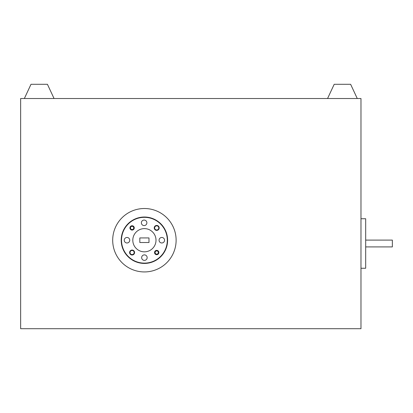<?xml version="1.0" encoding="UTF-8"?>
<svg xmlns="http://www.w3.org/2000/svg" width="413" height="413" viewBox="0 0 413 413"><rect width="100%" height="100%" fill="white"/><g stroke="black" fill="none" stroke-linecap="round" stroke-linejoin="round"><path stroke-width="0.62" d="M130.477 227.919A1.626 1.626 0 0 0 132.098 229.54A1.626 1.626 0 0 0 133.724 227.919A1.626 1.626 0 0 0 132.098 226.293A1.626 1.626 0 0 0 130.477 227.919M132.098 229.85A1.936 1.936 0 0 1 130.167 227.919A1.936 1.936 0 0 1 132.098 225.983A1.936 1.936 0 0 1 134.034 227.919A1.936 1.936 0 0 1 132.098 229.85M155.087 252.529A1.626 1.626 0 0 0 156.713 254.155A1.626 1.626 0 0 0 158.334 252.529A1.626 1.626 0 0 0 156.713 250.903A1.626 1.626 0 0 0 155.087 252.529M156.713 254.465A1.936 1.936 0 0 1 154.777 252.529A1.936 1.936 0 0 1 156.713 250.598A1.936 1.936 0 0 1 158.644 252.529A1.936 1.936 0 0 1 156.713 254.465M134.576 252.529A2.473 2.473 0 0 0 132.098 250.056A2.473 2.473 0 0 0 129.625 252.529A2.473 2.473 0 0 0 132.098 255.007A2.473 2.473 0 0 0 134.576 252.529M134.173 252.529A2.075 2.075 0 0 0 132.098 250.459A2.075 2.075 0 0 0 130.028 252.529A2.075 2.075 0 0 0 132.098 254.604A2.075 2.075 0 0 0 134.173 252.529M159.186 227.919A2.473 2.473 0 0 0 156.713 225.441A2.473 2.473 0 0 0 154.235 227.919A2.473 2.473 0 0 0 156.713 230.392A2.473 2.473 0 0 0 159.186 227.919M158.783 227.919A2.075 2.075 0 0 0 156.713 225.844A2.075 2.075 0 0 0 154.638 227.919A2.075 2.075 0 0 0 156.713 229.989A2.075 2.075 0 0 0 158.783 227.919M158.876 252.529A2.168 2.168 0 0 0 156.713 250.366A2.168 2.168 0 0 0 154.545 252.529A2.168 2.168 0 0 0 156.713 254.697A2.168 2.168 0 0 0 158.876 252.529M134.266 227.919A2.168 2.168 0 0 0 132.098 225.751A2.168 2.168 0 0 0 129.935 227.919A2.168 2.168 0 0 0 132.098 230.082A2.168 2.168 0 0 0 134.266 227.919M147.157 257.624A2.752 2.752 0 0 0 144.405 254.873A2.752 2.752 0 0 0 141.654 257.624A2.752 2.752 0 0 0 144.405 260.381A2.752 2.752 0 0 0 147.157 257.624M129.754 240.221A2.752 2.752 0 0 0 127.003 237.47A2.752 2.752 0 0 0 124.251 240.221A2.752 2.752 0 0 0 127.003 242.978A2.752 2.752 0 0 0 129.754 240.221M146.878 222.824A2.752 2.752 0 0 0 144.127 220.067A2.752 2.752 0 0 0 141.375 222.824A2.752 2.752 0 0 0 144.127 225.575A2.752 2.752 0 0 0 146.878 222.824M164.56 240.221A2.752 2.752 0 0 0 161.808 237.47A2.752 2.752 0 0 0 159.057 240.221A2.752 2.752 0 0 0 161.808 242.978A2.752 2.752 0 0 0 164.56 240.221M121.51 240.221A22.896 22.896 0 0 0 144.405 263.117A22.896 22.896 0 0 0 167.301 240.221A22.896 22.896 0 0 0 144.405 217.331A22.896 22.896 0 0 0 121.51 240.221M167.611 240.221A23.205 23.205 0 0 1 144.405 263.427A23.205 23.205 0 0 1 121.2 240.221A23.205 23.205 0 0 1 144.405 217.021A23.205 23.205 0 0 1 167.611 240.221M156.006 240.221A11.6 11.6 0 0 1 144.405 251.827A11.6 11.6 0 0 1 132.805 240.221A11.6 11.6 0 0 1 144.405 228.621A11.6 11.6 0 0 1 156.006 240.221M176.119 240.221A31.713 31.713 0 0 1 144.405 271.935A31.713 31.713 0 0 1 112.692 240.221A31.713 31.713 0 0 1 144.405 208.513A31.713 31.713 0 0 1 176.119 240.221M360.977 218.751L365.681 218.751L365.681 268.254L360.977 268.254M360.977 328.707L360.977 98.521L20.65 98.521L20.65 328.707L360.977 328.707M139.826 237.934L148.985 237.934L148.985 242.514L139.826 242.514L139.826 237.934M357.266 98.521L350.627 84.293L334.2 84.293L327.566 98.521M54.062 98.521L47.428 84.293L31.001 84.293L24.362 98.521M365.681 240.098L392.35 240.098L392.35 246.907L365.681 246.907"/></g></svg>
